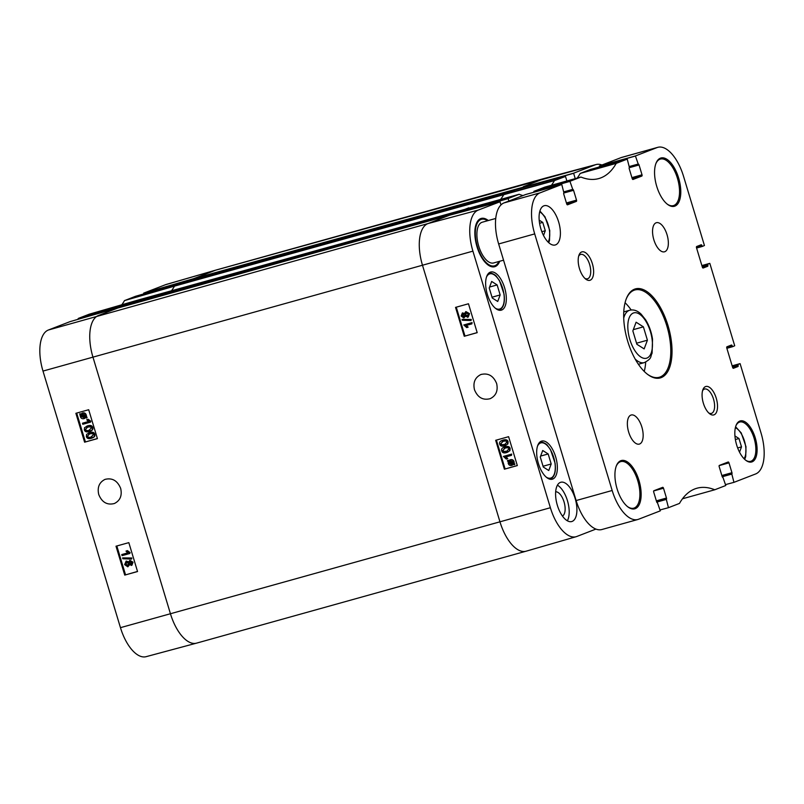 <?xml version="1.0" encoding="UTF-8"?>
<svg xmlns="http://www.w3.org/2000/svg" width="804" height="804" viewBox="0 0 804 804"><rect width="100%" height="100%" fill="white"/><g stroke="black" fill="none" stroke-linecap="round" stroke-linejoin="round"><path stroke-width="1.21" d="M539.182 220.135L542.76 222.406L545.283 230.748L543.514 235.482M541.846 231.713L545.283 230.748M539.574 223.301L542.76 222.406M70.069 321.62L48.371 330.022A36.492 17.005 74.4 0 0 42.994 371.076L120.459 627.663A36.492 17.005 74.4 0 0 146.107 656.677L196.437 643.17A37.004 17.246 -105.6 0 1 170.438 613.743L120.459 627.663M135.554 296.284L124.489 300.616A106.239 49.506 -105.6 0 1 121.826 304.766M193.663 279.31L193.754 278.636L215.432 270.244A37.004 17.246 -105.6 0 1 216.095 270.023L166.036 284.515A36.492 17.005 74.4 0 0 165.383 284.747L143.705 293.128L143.614 293.812L523.183 187.382L523.273 186.709L544.951 178.317A37.004 17.246 -105.6 0 1 545.695 178.066A37.004 17.246 -105.6 0 1 545.775 178.046L596.106 164.539A36.492 17.005 -105.6 0 1 601.955 165.011M89.174 314.233L139.273 299.711L89.184 314.223L78.219 318.464L78.129 319.148L457.697 212.728L457.788 212.045L468.903 207.794M124.489 300.616L174.498 286.134L185.583 281.792L135.534 296.294L515.133 189.855L565.453 176.357L566.89 180.95M595.925 529.082L576.83 536.469A36.492 17.005 -105.6 0 1 576.177 536.7L526.117 551.192A37.004 17.246 -105.6 0 1 526.037 551.212A37.004 17.246 -105.6 0 1 499.957 521.816L170.438 613.743L92.962 357.167A37.004 17.246 -105.6 0 1 98.42 315.52L120.097 307.138L70.048 321.63L120.108 307.128L449.617 215.201L499.967 201.693L500.982 204.909M116.007 546.207L128.821 542.64L137.544 571.533L124.731 575.101L116.007 546.207M75.877 413.296L88.691 409.728L97.415 438.622L84.601 442.19L75.877 413.296M98.741 494.52C97.143 487.345 99.244 482.299 105.022 479.385C112.228 477.616 117.444 480.631 120.67 488.41C122.268 495.596 120.158 500.641 114.359 503.525C107.143 505.324 101.937 502.319 98.741 494.52M87.033 427.276L85.656 429.457C85.767 430.572 86.983 430.854 89.324 430.301L90.028 430.08M84.601 442.19L97.395 438.542M76.702 413.065L85.405 441.878M130.65 561.353L129.846 563.112L131.444 564.177M124.731 575.101L137.524 571.453M116.831 545.976L125.535 574.79M81.556 414.884L81.516 416.281L84.159 417.688L80.983 416.492L81.013 415.085L84.812 417.206L83.907 417.809M82.993 413.738L81.807 414.452L85.194 416.341M89.073 434.009L87.686 436.19C87.797 437.306 89.023 437.587 91.355 437.034L92.068 436.813M86.832 426.14L87.948 425.748C90.571 425.025 92.169 425.597 92.731 427.487C93.344 429.326 92.319 430.622 89.656 431.396M89.123 431.607C86.51 432.331 84.922 431.758 84.35 429.879L84.541 427.688L87.415 425.959C90.038 425.226 91.626 425.808 92.199 427.688C92.812 429.527 91.787 430.833 89.123 431.607L90.309 431.195M82.48 423.226L88.49 421.547L86.711 419.738L87.626 419.477L90.52 422.14L82.802 424.281L82.48 423.226L88.43 421.507M86.711 419.738L88.159 419.276L90.842 421.246L90.52 422.14M82.159 413.166L82.742 412.944C84.48 412.603 85.646 413.276 86.239 414.985L86.902 417.869L85.465 417.567L83.887 418.683C82.139 419.005 80.983 418.331 80.41 416.673L79.727 413.799L80.631 414.301L82.209 413.155C83.948 412.804 85.113 413.487 85.706 415.186L86.37 418.08M86.008 417.366L83.887 418.683M79.727 413.799L80.913 413.949M88.872 432.874L89.978 432.482C92.601 431.758 94.199 432.331 94.761 434.22C95.374 436.049 94.349 437.356 91.686 438.13M91.153 438.341C88.54 439.064 86.953 438.492 86.38 436.612L86.581 434.421L89.445 432.693C92.068 431.959 93.666 432.542 94.229 434.421C94.842 436.26 93.817 437.567 91.153 438.341L92.339 437.929M126.992 561.996L125.947 564.197L128.017 565.514M129.967 560.388L133.012 562.197L131.957 565.212L129.303 564.629L127.826 566.82L124.64 564.609L126.138 561.102L128.58 562.217L129.745 560.468L132.479 562.408L131.233 565.483M129.846 564.418L127.826 566.82M126.228 561.061L129.112 562.006M122.61 557.906L131.856 557.996L131.575 559.061L122.871 558.76L122.61 557.906L131.323 558.197L131.575 559.061M121.746 554.579L127.766 552.901L125.987 551.092L126.901 550.841L129.786 553.494L122.067 555.644L121.746 554.579L127.705 552.861M125.987 551.092L127.434 550.629L130.117 552.599L129.786 553.494M89.133 432.763L89.978 432.482M89.777 433.788L92.54 433.607L93.445 434.632L90.822 437.245C88.48 437.798 87.264 437.517 87.154 436.391L89.777 433.788M130.117 552.599L129.585 552.8M127.434 550.629L126.901 550.841M131.856 557.996L131.323 558.197M130.117 561.564L131.715 562.639L130.911 564.378L129.303 563.323L129.987 561.604M126.459 562.197L128.519 563.504L127.484 565.725L125.414 564.398L126.318 562.247M85.073 416.784L81.264 414.653L82.46 413.939L85.123 415.356L85.073 416.784M87.083 417.397L86.541 417.598M86.229 416.914L85.686 417.125M81.807 414.452L81.264 414.653M81.415 415.527L80.882 415.728M90.842 421.246L90.309 421.447M88.159 419.276L87.626 419.477M87.093 426.03L87.948 425.748M87.747 427.055L90.51 426.884L91.415 427.899L88.792 430.512C86.45 431.065 85.224 430.783 85.123 429.658L87.747 427.055M508.852 201.03L508.138 198.528L519.153 194.277A106.239 49.506 74.4 0 0 522.952 195.573M551.433 185.262A106.239 49.506 74.4 0 0 554.438 180.619L565.524 176.428M576.177 536.7A36.492 17.005 -105.6 0 1 550.378 507.726L472.913 251.139A36.492 17.005 -105.6 0 1 478.29 210.075L500.028 201.764M575.222 178.629L573.624 173.192L595.302 164.8A36.492 17.005 -105.6 0 1 596.106 164.539M124.58 300.535L174.579 286.053L554.448 180.609L504.018 194.206L515.103 189.865L185.613 281.792M504.61 287.762A19.788 9.216 -105.6 0 1 501.304 310.163A19.788 9.216 -105.6 0 1 487.103 293.581A19.788 9.216 -105.6 0 1 490.671 272.043A19.788 9.216 -105.6 0 1 504.61 287.762M555.644 456.803A19.788 9.216 -105.6 0 1 552.338 479.194A19.788 9.216 -105.6 0 1 538.137 462.622A19.788 9.216 -105.6 0 1 541.705 441.084A19.788 9.216 -105.6 0 1 555.644 456.803M562.438 516.047A12.653 5.899 74.4 0 0 564.207 502.48A12.653 5.899 74.4 0 0 555.664 491.787M575.141 498.47A20.391 9.497 -105.6 0 1 571.734 521.545A20.391 9.497 -105.6 0 1 557.102 504.46A20.391 9.497 -105.6 0 1 560.77 482.269A20.391 9.497 -105.6 0 1 575.141 498.47M567.353 520.791A20.391 9.497 74.4 0 0 567.423 500.621A20.391 9.497 74.4 0 0 557.423 485.184M464.26 336.273L455.536 307.379L468.471 303.771L477.194 332.665L464.26 336.273L477.174 332.595M508.6 436.683L517.324 465.576L504.389 469.194L495.666 440.301L508.6 436.683M474.471 389.709C472.883 382.553 475.003 377.498 480.852 374.533C488.139 372.734 493.395 375.729 496.631 383.518C498.199 390.694 496.058 395.749 490.209 398.673C482.923 400.523 477.676 397.538 474.471 389.709M504.43 448.29L503.043 450.481L503.947 451.496L507.455 451.084M504.389 469.194L517.304 465.516M496.4 440.1L505.103 468.923M463.225 313.861L462.411 315.6L464.019 316.686M456.27 307.178L464.973 336.002M510.852 460.471L509.656 461.164L513.052 463.044M509.394 461.586L509.344 463.014L512.721 464.129M502.389 441.557L501.013 443.748L501.917 444.763L505.425 444.351M504.148 447.175L505.354 446.763C507.967 446.029 509.565 446.602 510.138 448.481L509.937 450.672L507.053 452.411M506.53 452.612C503.897 453.345 502.299 452.773 501.726 450.883C501.113 449.054 502.148 447.748 504.822 446.964C507.445 446.23 509.043 446.803 509.615 448.692L509.414 450.883L507.656 452.22M505.967 456.823L507.756 458.632L506.309 459.094L503.404 456.441L511.163 454.28L511.485 455.345L505.445 457.034L507.223 458.843M503.404 456.441L511.686 454.079L511.485 455.345M507.575 460.501L508.47 461.004L510.058 459.888C511.816 459.566 512.982 460.23 513.555 461.888L514.238 464.772L513.334 464.27L511.736 465.415C509.987 465.767 508.821 465.094 508.228 463.385L508.249 461.446L507.394 460.973L508.098 460.29L508.751 460.662M509.123 460.32L510.59 459.687C512.339 459.355 513.505 460.029 514.078 461.687L514.078 463.617L514.942 464.089L514.238 464.772M513.856 464.069L512.269 465.214M511.736 465.415L512.329 465.194M502.118 440.441L503.314 440.029C505.937 439.296 507.535 439.868 508.108 441.748L507.907 443.939L505.023 445.677M504.5 445.878C501.867 446.612 500.259 446.039 499.696 444.15C499.083 442.321 500.118 441.014 502.791 440.23C505.414 439.497 507.002 440.079 507.575 441.959L507.384 444.15L505.615 445.496M466.662 312.515L465.616 314.736L467.687 316.042M462.541 312.897L464.833 313.61M465.898 311.58L469.516 313.62L468.25 317.057L465.034 316.223L463.858 317.972L461.114 316.042L462.37 312.967L464.3 313.821L465.797 311.62L468.993 313.831L467.486 317.339M465.556 316.022L463.858 317.972M462.019 319.389L471.285 319.469L471.013 320.535L462.28 320.253L462.019 319.389L470.762 319.67L471.013 320.535M466.37 325.339L468.149 327.148L466.712 327.61L463.807 324.957L471.556 322.796L471.878 323.861L465.838 325.54L467.626 327.349M463.807 324.957L472.089 322.595L471.878 323.861M502.369 440.341L503.314 440.029M504.168 444.783L501.394 444.964L500.48 443.949L503.123 441.326C505.475 440.773 506.701 441.054 506.801 442.17L504.691 444.582M509.133 461.365L510.319 460.672L512.972 462.079L512.942 463.476L509.656 461.164M508.872 461.797L512.691 463.908L511.485 464.632L508.811 463.215L508.872 461.797M514.942 464.089L514.409 464.3M514.078 463.617L513.545 463.818M511.686 454.079L511.163 454.28M504.399 447.074L505.354 446.763M506.198 451.516L503.425 451.697L502.52 450.682L505.153 448.059C507.505 447.506 508.731 447.788 508.831 448.903L506.721 451.315M472.089 322.595L471.556 322.796M471.285 319.469L470.762 319.67M463.747 316.786L461.888 315.811L462.692 314.062L464.3 315.128L463.627 316.846M467.446 316.133L465.094 314.947L466.139 312.716L468.209 314.032L467.305 316.193M580.186 173.443L616.226 163.383L627.241 159.112L629.401 167.503A1.116 0.523 74.4 0 0 629.241 168.77L632.205 178.588A1.116 0.523 74.4 0 0 632.999 179.473L641.843 176.056A1.116 0.523 74.4 0 0 642.014 174.8L639.049 164.971A1.116 0.523 74.4 0 0 638.255 164.086A1.116 0.523 74.4 0 0 638.235 164.086L635.411 155.956L657.089 147.564A36.492 17.005 -105.6 0 1 657.823 147.323A36.492 17.005 -105.6 0 1 683.541 176.317L704.435 245.511L702.254 246.456L701.962 245.662A1.116 0.523 74.4 0 0 701.178 244.778A1.116 0.523 74.4 0 0 701.158 244.788L696.676 246.516A1.116 0.523 74.4 0 0 696.505 247.773L702.354 267.139A1.116 0.523 74.4 0 0 703.138 268.023L707.651 266.285A1.116 0.523 74.4 0 0 707.811 265.029L707.61 264.204L709.842 263.431L734.705 345.78L732.524 346.725L732.233 345.931A1.116 0.523 74.4 0 0 731.449 345.047L726.947 346.785A1.116 0.523 74.4 0 0 726.786 348.042L732.625 367.398A1.116 0.523 74.4 0 0 733.419 368.292A1.116 0.523 74.4 0 0 733.439 368.282L737.921 366.544A1.116 0.523 74.4 0 0 738.082 365.287L737.881 364.463L740.112 363.699L761.006 432.894A36.492 17.005 -105.6 0 1 755.629 473.958L733.951 482.35L731.791 473.958A1.116 0.523 74.4 0 0 731.952 472.702L728.987 462.873A1.116 0.523 74.4 0 0 728.203 461.988A1.116 0.523 74.4 0 0 728.173 461.998L719.349 465.415A1.116 0.523 74.4 0 0 719.188 466.672L722.153 476.491A1.116 0.523 74.4 0 0 722.937 477.385L725.781 485.505L714.766 489.767A106.239 49.506 74.4 0 0 696.947 488.229A106.239 49.506 74.4 0 0 679.481 503.415L668.466 507.686L666.295 499.294A1.116 0.523 74.4 0 0 666.466 498.038L663.501 488.219A1.116 0.523 74.4 0 0 662.707 487.324L653.863 490.752A1.116 0.523 74.4 0 0 653.692 492.008L656.657 501.837A1.116 0.523 74.4 0 0 657.451 502.721L660.295 510.852L638.617 519.233A36.492 17.005 -105.6 0 1 637.884 519.484A36.492 17.005 -105.6 0 1 612.166 490.49L534.7 233.904A36.492 17.005 -105.6 0 1 540.077 192.839L561.755 184.458L563.916 192.849A1.116 0.523 74.4 0 0 563.755 194.106L566.719 203.925A1.116 0.523 74.4 0 0 567.503 204.819L576.357 201.392A1.116 0.523 74.4 0 0 576.518 200.136L573.553 190.307A1.116 0.523 74.4 0 0 572.77 189.422L569.925 181.292L580.92 177.041A106.239 49.506 74.4 0 0 598.759 178.568A106.239 49.506 74.4 0 0 616.226 163.383L580.186 173.443A106.239 49.506 -105.6 0 1 577.171 178.086M544.881 187.091L580.94 177.041L544.881 187.091L533.876 191.352L534.087 192.176M561.755 184.458L525.705 194.508L561.815 184.528M525.705 194.508L504.038 202.899A36.492 17.005 74.4 0 0 498.651 243.964L576.126 500.55A36.492 17.005 74.4 0 0 601.844 529.534L637.884 519.484M668.466 507.686L660.064 509.947M714.786 489.767L682.495 498.771M733.951 482.35L725.56 484.601M740.052 363.629L732.153 365.83L740.112 363.699M709.781 263.36L701.882 265.561L709.842 263.431M657.823 147.323L621.783 157.383A36.492 17.005 74.4 0 0 621.05 157.624L599.372 166.006L599.573 166.83M627.241 159.112L591.262 169.242L627.311 159.192M591.201 169.172L580.197 173.433M641.843 427.004A15.105 7.035 -105.6 0 1 639.321 444.099A15.105 7.035 -105.6 0 1 628.477 431.436A15.105 7.035 -105.6 0 1 631.2 415.005A15.105 7.035 -105.6 0 1 641.843 427.004M667.039 234.708A15.105 7.035 -105.6 0 1 664.506 251.803A15.105 7.035 -105.6 0 1 653.672 239.15A15.105 7.035 -105.6 0 1 656.386 222.708A15.105 7.035 -105.6 0 1 667.039 234.708M558.629 221.904A20.391 9.497 -105.6 0 1 555.222 244.979A20.391 9.497 -105.6 0 1 540.589 227.894A20.391 9.497 -105.6 0 1 544.258 205.703A20.391 9.497 -105.6 0 1 558.629 221.904M578.669 256.144A12.653 5.899 -105.6 0 1 580.709 254.416A12.653 5.899 -105.6 0 1 589.623 264.466A12.653 5.899 -105.6 0 1 587.503 278.787A12.653 5.899 -105.6 0 1 584.86 278.355M592.347 263.601A14.763 6.884 74.4 0 0 579.041 254.979A14.763 6.884 74.4 0 0 585.794 279.159A14.763 6.884 74.4 0 0 592.689 277.43A14.763 6.884 74.4 0 0 592.347 263.601M702.555 390.764A12.653 5.899 -105.6 0 1 704.595 389.025A12.653 5.899 -105.6 0 1 713.51 399.075A12.653 5.899 -105.6 0 1 711.399 413.397A12.653 5.899 -105.6 0 1 708.756 412.965M716.243 398.211A14.763 6.884 74.4 0 0 702.937 389.588A14.763 6.884 74.4 0 0 709.681 413.769A14.763 6.884 74.4 0 0 716.575 412.04A14.763 6.884 74.4 0 0 716.243 398.211M631.15 309.962A45.315 21.115 74.4 0 0 625.07 302.736M644.235 371.438A45.315 21.115 74.4 0 0 645.692 362.112M616.206 466.26A24.17 11.266 -105.6 0 1 620.768 461.607A24.17 11.266 -105.6 0 1 637.803 480.812A24.17 11.266 -105.6 0 1 633.753 508.168A24.17 11.266 -105.6 0 1 627.452 506.55M638.969 480.44A25.075 11.688 74.4 0 0 616.387 465.797A25.075 11.688 74.4 0 0 627.834 506.852A25.075 11.688 74.4 0 0 639.542 503.907A25.075 11.688 74.4 0 0 638.969 480.44M626.195 299.068A45.315 21.115 -105.6 0 1 634.909 289.973A45.315 21.115 -105.6 0 1 666.848 325.972A45.315 21.115 -105.6 0 1 659.26 377.267A45.315 21.115 -105.6 0 1 647.099 373.991M668.013 325.6A46.22 21.537 74.4 0 0 626.366 298.606A46.22 21.537 74.4 0 0 647.481 374.292A46.22 21.537 74.4 0 0 669.069 368.865A46.22 21.537 74.4 0 0 668.013 325.6M735.891 425.889A20.391 9.497 -105.6 0 1 739.71 422.04A20.391 9.497 -105.6 0 1 754.092 438.24A20.391 9.497 -105.6 0 1 750.675 461.315A20.391 9.497 -105.6 0 1 745.409 459.999M755.257 437.868A21.296 9.919 74.4 0 0 736.062 425.427A21.296 9.919 74.4 0 0 745.8 460.3A21.296 9.919 74.4 0 0 755.74 457.808A21.296 9.919 74.4 0 0 755.257 437.868M678.606 177.905A25.075 11.688 74.4 0 0 656.014 163.262A25.075 11.688 74.4 0 0 667.471 204.316A25.075 11.688 74.4 0 0 679.179 201.372A25.075 11.688 74.4 0 0 678.606 177.905M655.843 163.714A24.17 11.266 -105.6 0 1 660.406 159.071A24.17 11.266 -105.6 0 1 677.44 178.267A24.17 11.266 -105.6 0 1 673.39 205.623A24.17 11.266 -105.6 0 1 667.079 204.005M498.892 261.481A24.17 11.266 -105.6 0 1 494.45 265.853L493.676 266.074A24.17 11.266 -105.6 0 1 487.365 264.456M476.129 224.165A24.17 11.266 -105.6 0 1 480.691 219.522L481.465 219.301A24.17 11.266 -105.6 0 1 487.525 220.748M488.319 220.527A25.075 11.688 74.4 0 0 476.3 223.703A25.075 11.688 74.4 0 0 487.757 264.757A25.075 11.688 74.4 0 0 499.686 261.26M494.45 265.853A24.17 11.266 -105.6 0 1 477.104 245.602A24.17 11.266 -105.6 0 1 481.465 219.301M503.555 260.184L493.636 262.948A21.145 9.849 -105.6 0 1 478.46 245.23A21.145 9.849 -105.6 0 1 482.269 222.216L495.746 218.457M497.133 284.928L500.158 294.937L497.716 301.47L492.249 298.003L489.234 287.993L491.676 281.45L497.133 284.928L489.586 287.038M500.158 294.937L492.018 297.209M548.177 453.969L551.192 463.968L548.75 470.511L543.293 467.034L540.268 457.024L542.71 450.491L548.177 453.969L540.62 456.069M551.192 463.968L543.052 466.25M633.321 329.65L643.391 326.846L647.411 340.192L644.155 348.906L636.879 344.273L632.848 330.926L636.105 322.213L643.391 326.846M636.557 343.218L647.411 340.192M735.379 439.537L738.987 438.532L741.509 446.873L739.529 452.18M734.936 435.949L738.987 438.532M737.66 447.949L741.509 446.873M539.685 211.844A17.216 8.02 -105.6 0 1 548.459 225.703A17.216 8.02 -105.6 0 1 548.117 242.094M550.378 507.726L499.957 521.816L422.482 265.23L42.994 371.076M472.913 251.139L422.482 265.23A37.004 17.246 -105.6 0 1 427.939 223.592L48.371 330.022M595.302 164.8L215.432 270.244L165.383 284.747M216.095 270.023A37.004 17.246 -105.6 0 1 216.175 270.003L545.695 178.066M526.037 551.212L196.518 643.15A37.004 17.246 -105.6 0 1 196.437 643.17M573.624 173.192L193.754 278.636L143.705 293.128M128.178 304.656L128.268 303.972L78.219 318.464M508.138 198.528L128.268 303.972L139.383 299.721M523.273 187.674L573.614 173.292M457.788 213.01L508.118 198.628M171.533 290.716A105.726 49.265 74.4 0 0 174.498 286.134L504.018 194.206A105.726 49.265 74.4 0 1 500.731 199.211M94.761 434.22L94.229 434.421M87.686 436.19L87.154 436.391M91.355 437.034L90.822 437.245M133.012 562.197L132.479 562.408M125.947 564.197L125.414 564.398M129.846 563.112L129.303 563.323M86.239 414.985L85.706 415.186M81.516 416.281L80.983 416.492M92.731 427.487L92.199 427.688M85.656 429.457L85.123 429.658M89.324 430.301L88.792 430.512M139.273 299.711L519.143 194.277L139.283 299.711M478.29 210.075L427.939 223.592L449.617 215.201L120.108 307.128M507.907 443.939L507.384 444.15M508.108 441.748L507.575 441.959M501.013 443.748L500.48 443.949M501.917 444.763L501.394 444.964M514.238 462.712L513.716 462.913M514.078 461.687L513.555 461.888M509.344 463.014L508.811 463.215M509.937 450.672L509.414 450.883M510.138 448.481L509.615 448.692M503.043 450.481L502.52 450.682M503.947 451.496L503.425 451.697M469.516 313.62L468.993 313.831M465.616 314.736L465.094 314.947M462.411 315.6L461.888 315.811M533.876 191.352L569.925 181.292M533.866 191.452L569.905 181.392M564.016 191.814L572.347 189.483M564.036 191.895L572.408 189.563L564.036 191.895M563.725 193.05L573.553 190.307M566.418 202.95L576.518 200.136M566.77 204.065L576.357 201.392M504.038 202.899L540.077 192.839M498.651 243.964L534.7 233.904M576.126 500.55L612.166 490.49M653.672 490.953L663.501 488.219M656.365 500.862L666.466 498.038M665.973 499.425L656.717 502.008L666.295 499.294M656.757 502.098L665.953 499.525M719.158 465.616L728.987 462.873M721.851 475.516L731.952 472.702M722.193 476.631L731.791 473.958M722.213 476.671L731.459 474.089M722.243 476.752L731.449 474.189M732.213 366.041L737.881 364.463M732.243 366.132L737.861 364.564M732.464 366.855L738.082 365.287M732.886 367.951L737.921 366.544M726.685 347.479L732.233 345.931M726.836 348.222L732.454 346.655M726.856 348.303L732.514 346.725L726.856 348.303M701.942 265.782L707.61 264.204M701.972 265.873L707.59 264.305M702.193 266.596L707.811 265.029M702.606 267.692L707.651 266.285M696.415 247.21L701.962 245.662M696.565 247.954L702.183 246.386M696.586 248.034L702.244 246.456L696.586 248.034M621.05 157.624L657.089 147.564M599.372 166.006L635.411 155.956M599.352 166.106L635.401 156.056M629.502 166.468L637.843 164.147M629.532 166.559L637.904 164.217L629.532 166.559M629.22 167.714L639.049 164.971M631.914 177.614L642.014 174.8M632.256 178.729L641.843 176.056M486.51 276.998A18.271 8.512 -105.6 0 1 502.902 289.179A18.271 8.512 -105.6 0 1 495.174 308.073M488.772 273.199A19.185 8.934 74.4 0 0 488.651 273.239L488.772 273.199C490.199 272.164 495.857 274.857 496.5 276.526L499.485 280.666L504.048 294.123C505.123 302.927 503.465 308.274 499.083 310.153M537.544 446.039A18.271 8.512 -105.6 0 1 553.936 458.21A18.271 8.512 -105.6 0 1 546.207 477.114M539.806 442.24A19.185 8.934 74.4 0 0 539.685 442.27L539.806 442.24C541.233 441.195 546.891 443.898 547.534 445.567L550.529 449.707L555.082 463.154C556.157 471.958 554.499 477.305 550.117 479.194M635.14 359.016A27.185 12.673 74.4 0 0 644.346 362.604L638.386 364.272M644.346 362.604C652.526 358.212 650.044 356.926 652.094 353.227L652.526 339.218C651.441 332.002 649.14 325.53 645.612 319.791L641.18 314.213C637.492 310.635 633.683 309.309 629.733 310.233A27.185 12.673 74.4 0 0 623.723 318.072M629.854 339.529A23.557 10.985 -105.6 0 1 639.371 314.052A23.557 10.985 -105.6 0 1 651.16 353.087A23.557 10.985 -105.6 0 1 629.854 339.529M735.379 427.708A17.216 8.02 -105.6 0 1 744.685 441.818A17.216 8.02 -105.6 0 1 744.032 458.712M548.75 242.697L549.494 240.476L549.755 230.507L545.001 216.819L539.906 211.01M84.209 418.572L84.742 418.371M499.967 201.693L449.627 215.201M565.453 176.347L515.123 189.865M480.862 374.553L481.465 374.322M509.736 459.999L510.259 459.798M629.733 310.233L623.773 311.892M744.715 459.385L745.72 456.602L745.981 446.632L741.228 432.934L735.62 426.783"/></g></svg>
